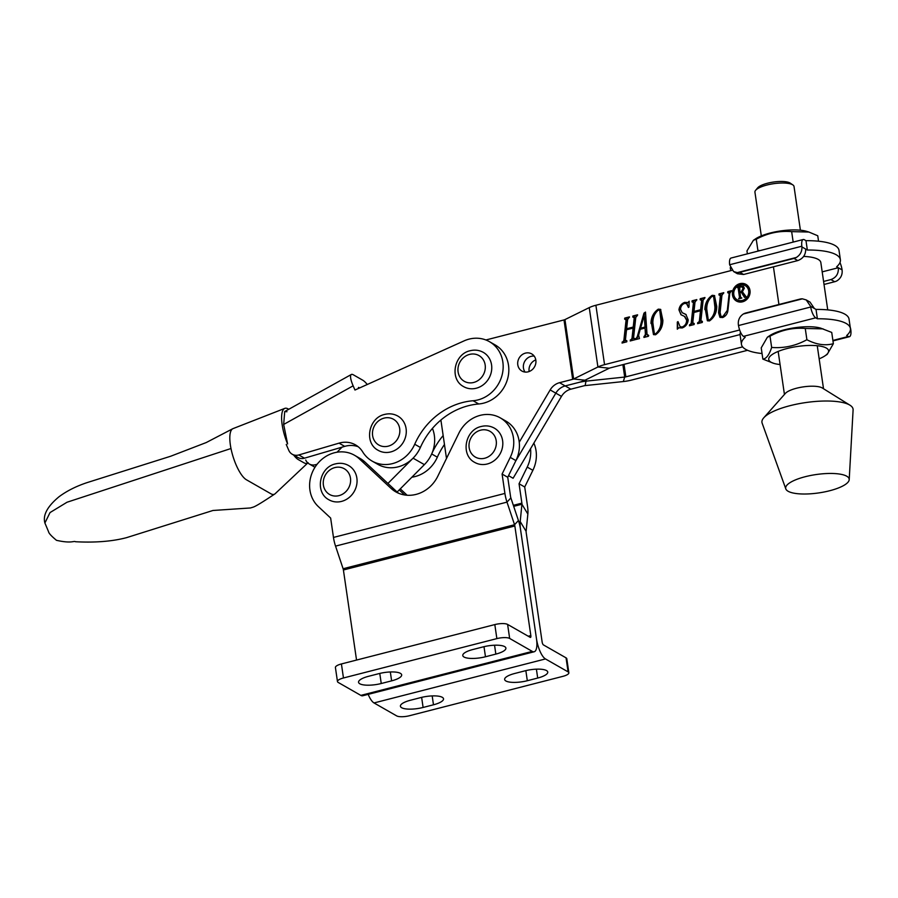 <?xml version="1.0" encoding="UTF-8"?>
<svg xmlns="http://www.w3.org/2000/svg" width="898" height="898" viewBox="0 0 898 898"><rect width="100%" height="100%" fill="white"/><g stroke="black" fill="none" stroke-linecap="round" stroke-linejoin="round"><path stroke-width="1.35" d="M318.375 506.618A31.598 28.377 119.8 0 1 309.933 490.106A31.598 28.377 119.8 0 1 322.887 458.508A31.598 28.377 119.8 0 1 354.508 455.264A31.598 28.377 119.8 0 1 359.245 458.755L390.933 488.288A32.092 28.815 -60.2 0 0 395.749 491.846A32.092 28.815 -60.2 0 0 437.775 476.266L458.878 433.184A31.598 28.377 119.8 0 1 500.253 417.862A31.598 28.377 119.8 0 1 510.255 457.374L502.094 474.043L507.74 477.287L510.569 496.661A2.47 0.819 -104.4 0 0 510.872 497.907L518.427 520.526L514.554 524.735L343.103 568.737L335.549 546.119A17.275 5.725 75.6 0 1 333.472 537.431L330.644 518.045L318.375 506.618M356.54 660.064L343.406 569.983A2.47 0.819 -104.4 0 0 343.103 568.737M510.872 497.907L507 502.117L514.554 524.735A2.47 0.819 75.6 0 1 514.846 525.981L530.83 635.56L528.249 636.222M518.853 521.884L520.2 521.536A17.275 5.725 75.6 0 0 520.503 529.214L536.488 638.804L520.503 529.214A17.275 5.725 75.6 0 0 518.427 520.526M354.508 455.264L360.154 458.496A31.598 28.377 119.8 0 1 364.902 461.999L396.59 491.532A32.092 28.815 -60.2 0 0 398.678 493.283M500.253 417.862L505.911 421.095A31.598 28.377 119.8 0 1 515.912 460.618L507.74 477.287M502.094 474.043L504.912 493.429L333.472 537.431M335.549 546.119L507 502.117A17.275 5.725 -104.4 0 1 504.912 493.429M337.468 681.56A9.878 2.851 171.7 0 1 343.463 677.979L496.863 638.613A9.878 2.851 171.7 0 1 509.66 638.444L532.278 651.398A17.275 5.725 75.6 0 0 534.187 651.757L362.747 695.759A17.275 5.725 -104.4 0 1 360.839 695.389L338.209 682.446A9.878 2.851 171.7 0 1 337.468 681.56L335.414 667.528A9.878 2.851 171.7 0 1 341.42 663.948L494.82 624.581A9.878 2.851 171.7 0 1 507.606 624.424L530.235 637.367A2.47 0.819 75.6 0 0 530.505 637.412A2.47 0.819 75.6 0 0 530.83 635.56M534.187 651.757A17.275 5.725 75.6 0 0 536.488 638.804A17.275 5.725 75.6 0 0 545.479 658.941L568.097 671.884L566.054 657.852L543.436 644.91A2.47 0.819 75.6 0 1 542.145 642.036L526.161 532.447A2.47 0.819 75.6 0 1 526.116 531.358L527.856 514.049L521.929 504.238L520.2 521.536L526.116 531.358M472.831 649.535A16.534 4.782 171.7 0 0 462.784 655.54A16.534 4.782 171.7 0 0 485.47 656.764L495.842 654.103A16.534 4.782 171.7 0 0 505.9 648.098A16.534 4.782 171.7 0 0 483.214 646.874L472.831 649.535M368.618 676.284A16.534 4.782 171.7 0 0 358.56 682.289A16.534 4.782 171.7 0 0 381.246 683.513L391.618 680.852A16.534 4.782 171.7 0 0 401.675 674.847A16.534 4.782 171.7 0 0 378.99 673.623L368.618 676.284M432.443 428.391A32.092 28.815 119.8 0 1 424.384 464.636L397.141 492.025M337.019 452.222L342.071 447.148M424.384 464.636L413.069 458.171L387.925 483.45M293.68 455.073A27.153 8.565 72.5 0 0 298.248 459.551L303.906 462.784A27.153 8.565 72.5 0 0 307.801 462.93M288.763 409.286L288.045 408.882A27.153 8.565 72.5 0 0 284.789 408.388A27.153 8.565 72.5 0 0 283.184 430.164A27.153 8.565 72.5 0 0 287.596 443.926L283.667 424.451L284.711 411.542L286.956 411.744M233.087 428.593A27.153 8.565 72.5 0 0 233.009 428.615A27.153 8.565 72.5 0 0 232.773 428.728A27.153 8.565 72.5 0 0 230.988 448.517A27.153 8.565 72.5 0 0 246.456 479.79L270.971 493.81A27.153 8.565 72.5 0 0 274.743 494.035A27.153 8.565 72.5 0 0 275.203 493.664L308.093 462.683M372.098 461.078L377.755 464.311A32.092 28.815 -60.2 0 0 420.376 447.473A69.124 62.074 119.8 0 1 452.3 412.148A69.124 62.074 119.8 0 1 478.746 403.977A32.092 28.815 -60.2 0 0 507.583 378.922A32.092 28.815 -60.2 0 0 495.101 344.899L489.444 341.667A32.092 28.815 119.8 0 1 501.926 375.69A32.092 28.815 119.8 0 1 473.089 400.744A69.124 62.074 -60.2 0 0 446.643 408.916A69.124 62.074 -60.2 0 0 414.719 444.241A32.092 28.815 119.8 0 1 372.098 461.078A32.092 28.815 119.8 0 1 362.713 451.919A24.684 22.169 -60.2 0 0 355.496 444.88A24.684 22.169 -60.2 0 0 339.051 443.141L298.821 454.949A9.878 8.868 119.8 0 1 292.243 454.253A9.878 8.868 119.8 0 1 288.786 450.336L286.249 444.465M317.106 464.266L315.782 464.659A9.878 8.868 119.8 0 1 309.215 463.963A9.878 8.868 119.8 0 1 305.747 460.034M443.163 435.552A69.124 62.074 -60.2 0 0 431.68 453.95L437.337 457.183A32.092 28.815 119.8 0 1 411.89 477.197M444.465 444.488A69.124 62.074 -60.2 0 0 437.337 457.183M314.985 467.263A9.878 8.868 119.8 0 1 314.861 467.196L309.215 463.963M489.444 341.667A32.092 28.815 119.8 0 0 464.075 340.881L354.968 390.035L353.139 385.826A17.275 4.243 -119.1 0 1 351.343 374.488A17.275 4.243 -119.1 0 1 353.363 374.825L362.781 380.224A17.275 4.243 -119.1 0 1 367.271 384.49M292.243 454.253L297.9 457.486A9.878 8.868 -60.2 0 0 304.478 458.182L344.709 446.373A24.684 22.169 119.8 0 1 358.19 446.733M358.56 388.419A2.47 0.606 -119.1 0 1 358.538 387.442A2.47 0.606 -119.1 0 1 358.83 387.487L359.627 387.936M737.483 299.943A8.127 7.307 -60.2 0 0 737.763 300.112A8.127 7.307 -60.2 0 0 745.901 299.281A8.127 7.307 -60.2 0 0 749.235 291.143A8.127 7.307 -60.2 0 0 745.834 286.002A8.127 7.307 -60.2 0 0 745.553 285.845M748.663 290.829A8.127 7.307 -60.2 0 0 745.273 285.676A8.127 7.307 -60.2 0 0 737.135 286.507A8.127 7.307 -60.2 0 0 733.801 294.634A8.127 7.307 -60.2 0 0 737.191 299.786A8.127 7.307 -60.2 0 0 745.329 298.955A8.127 7.307 -60.2 0 0 748.663 290.829M732.476 294.982A9.586 8.61 -60.2 0 0 736.472 301.055A9.586 8.61 -60.2 0 0 746.07 300.067A9.586 8.61 -60.2 0 0 749.998 290.481A9.586 8.61 -60.2 0 0 745.991 284.408A9.586 8.61 -60.2 0 0 736.405 285.396A9.586 8.61 -60.2 0 0 732.476 294.982M746.272 284.576A9.586 8.61 -60.2 0 0 736.831 285.833A9.586 8.61 -60.2 0 0 733.037 295.307A9.586 8.61 -60.2 0 0 736.764 301.212M523.444 368.023A9.878 8.868 -60.2 0 0 525.083 372.064A9.878 8.868 119.8 0 1 523.444 368.023A9.878 8.868 119.8 0 1 534.209 356.113A9.878 8.868 -60.2 0 0 523.444 368.023M517.787 364.79A9.878 8.868 -60.2 0 0 521.906 371.042A9.878 8.868 -60.2 0 0 531.796 370.021A9.878 8.868 -60.2 0 0 535.837 360.154A9.878 8.868 -60.2 0 0 531.717 353.902A9.878 8.868 -60.2 0 0 521.839 354.912A9.878 8.868 -60.2 0 0 517.787 364.79M529.146 371.514A9.878 8.868 119.8 0 1 529.102 371.256A9.878 8.868 119.8 0 1 535.792 359.896M827.731 309.877L820.839 262.575A35.303 10.215 171.7 0 0 818.168 259.387A35.303 10.215 171.7 0 0 803.699 256.424M721.947 295.296L720.095 312.381L720.959 316.377L722.901 316.489L727.324 310.382L729.154 293.444L727.717 292.681L727.829 291.637L731.589 290.671L729.771 293.287L727.964 310.124C727.571 313.705 725.797 316.186 722.643 317.566L719.938 317.308L718.546 312.684L720.376 295.7L718.939 294.937L719.051 293.893L723.754 292.681L721.947 295.296M727.908 310.562L729.715 293.769L727.829 291.637M720.23 317.454L719.107 313.009L720.937 296.014L719.5 294.791M704.358 298.675L703.145 300.112L700.923 320.676L702.371 321.417L702.258 322.461L697.555 323.662L699.362 321.091L700.474 310.787L693.896 312.482L692.773 322.786L694.221 323.516L694.109 324.548L689.417 325.761L691.213 323.168L693.436 302.604L691.999 301.851L692.111 300.808L696.803 299.606L694.996 302.199L694.008 311.438L700.586 309.754L701.585 300.504L700.137 299.752L700.249 298.72L704.952 297.507L704.358 298.675M700.923 320.676L702.326 321.854M692.773 322.786L694.176 323.942M690.034 325.604L691.774 323.482L693.997 302.918L692.47 301.728M694.008 311.438L701.147 310.079L702.146 300.83L700.62 299.629M650.971 323.415C651.117 317.196 653.553 312.437 658.301 309.148L660.546 309.361L662.881 320.361C662.758 326.625 660.311 331.441 655.54 334.786L653.486 334.572L651.544 323.74C651.679 317.522 654.126 312.762 658.874 309.473L658.301 309.148M636.996 315.961L635.784 317.398L633.561 337.962L635.009 338.714L634.897 339.747L630.194 340.959L631.99 338.378L633.112 328.084L626.523 329.768L625.412 340.073L626.86 340.802L626.748 341.835L622.056 343.047L623.852 340.454L626.074 319.89L624.626 319.138L624.739 318.094L629.442 316.893L627.635 319.486L626.636 328.724L633.225 327.04L634.224 317.802L632.776 317.05L632.888 316.006L637.591 314.794L636.996 315.961M633.561 337.962L634.965 339.141M625.412 340.073L626.815 341.24M622.673 342.89L624.413 340.78L626.636 320.216L625.109 319.014M626.636 328.724L633.786 327.366L634.785 318.116L633.258 316.927M732.005 270.332L595.89 305.264L604.556 364.655L739.649 329.993M644.472 336.279L645.415 334.247L645.045 328.051L640.218 329.285L638.601 335.246L639.477 338.58L635.526 339.59L637.299 336.559L643.978 313.133L645.505 312.089L647.031 334.325L648.479 335.257L648.367 336.29L643.933 337.424L644.046 336.391L645.033 336.604L645.976 334.572L645.415 334.247M647.031 334.325L648.457 335.504M682.401 326.883C685.129 325.671 686.555 323.46 686.656 320.238L684.399 316.332L680.976 314.749L678.944 309.832C679.494 306.139 681.414 303.647 684.703 302.368L687.991 302.536L689.17 301.223L688.99 307.049L688.44 307.475L686.555 303.569L684.512 303.434C682.042 304.433 680.718 306.375 680.527 309.249L682.177 312.684L685.859 314.401L688.216 319.946C687.733 323.931 685.724 326.603 682.188 327.95L678.832 327.804L677.305 329.196L677.317 322.079L677.99 321.619L680.089 326.67L682.974 327.209C685.702 325.996 687.116 323.785 687.228 320.564L686.656 320.238M704.863 309.586C705.009 303.367 707.444 298.607 712.193 295.319L714.438 295.532L716.772 306.532C716.649 312.796 714.202 317.611 709.42 320.956L707.366 320.743L705.435 309.911C705.57 303.692 708.017 298.933 712.765 295.644L712.193 295.319M508.537 475.659L513.095 478.264L561.475 396.388A14.817 13.302 119.8 0 1 570.859 389.171L583.981 385.803A2.47 0.718 -8.3 0 1 585.148 385.59L623.324 381.549A17.275 4.995 171.7 0 0 631.519 380.079L747.574 350.299M515.699 461.044L555.817 393.156A14.817 13.302 119.8 0 1 565.201 385.927L578.323 382.559L565.201 385.927A14.817 13.302 -60.2 0 0 555.817 393.156L515.71 461.022M604.556 364.655A17.275 4.995 171.7 0 0 597.911 367.001L573.62 378.99A2.47 0.718 -8.3 0 1 572.666 379.326L559.544 382.694A14.817 13.302 -60.2 0 0 550.16 389.923L519.235 442.243M595.89 305.264A17.275 4.995 171.7 0 0 589.245 307.61L564.954 319.598A2.47 0.718 -8.3 0 1 564 319.935L485.897 339.983M440.896 420.028L446.497 458.451M740.053 334.572L610.213 367.899A2.47 0.718 171.7 0 0 609.259 368.225L584.968 380.213A17.275 4.995 -8.3 0 1 578.323 382.559A17.275 4.995 -8.3 0 1 586.517 381.1L624.694 377.059A2.47 0.718 171.7 0 0 625.861 376.846L742.612 346.886M634.134 338.288L635.021 339.175L634.134 338.288M630.811 340.802L630.306 339.915M631.429 340.095L632.562 338.703L631.99 338.378M632.562 338.703L633.674 328.399L633.112 328.084M625.985 340.398L626.871 341.262L625.985 340.398M622.729 342.329L622.168 342.003M623.291 342.183L622.718 341.869M624.413 340.78L623.852 340.454M626.636 320.216L625.682 319.34M625.244 318.981L624.739 318.094M625.311 318.42L629.397 317.376M633.786 327.366L633.225 327.04M634.785 318.116L633.82 317.241M633.393 316.893L632.888 316.006M633.46 316.332L637.535 315.277M645.976 334.572L645.045 328.051M636.143 339.433L635.638 338.546M636.525 338.793L637.861 336.885L637.299 336.559M637.861 336.885L644.54 313.458L643.978 313.133M644.54 313.458L645.561 312.773M647.593 334.651L648.726 335.661L647.593 334.651M644.562 337.266L644.046 336.391M640.588 328.185L645.595 327.366L644.236 315.467L640.588 328.185L645.033 327.04L644.236 315.467M645.595 327.366L645.033 327.04M658.874 309.473L660.816 309.541M653.766 334.707L651.544 323.74M654.631 333.742L656.214 334.078C659.918 330.812 661.703 326.49 661.568 321.102L659.996 310.506M658.189 310.18C654.586 313.402 652.801 317.623 652.857 322.865L654.35 333.618L655.652 333.753C659.356 330.486 661.141 326.165 661.007 320.777L659.716 310.304L658.189 310.18M661.568 321.102L661.007 320.777M656.214 334.078L655.652 333.753M687.228 320.564L684.68 316.5M681.256 314.906L678.944 309.832M679.505 310.158C680.055 306.454 681.975 303.973 685.275 302.693L684.703 302.368M685.275 302.693L687.991 302.536M688.553 302.862L689.125 302.525M688.856 307.161L686.835 303.76M682.469 312.841L684.22 313.683M684.781 313.997L686.117 314.558M677.878 328.567L677.317 322.079M680.37 326.805L682.974 327.209M701.495 320.99L702.382 321.888L701.495 320.99M698.173 323.505L697.667 322.629M698.24 322.954L698.801 322.809L698.229 322.483M698.801 322.809L699.924 321.417L699.362 321.091M699.924 321.417L701.035 311.112L700.474 310.787M693.346 323.112L694.233 323.976L693.346 323.112M690.091 325.042L689.529 324.717M690.652 324.896L690.079 324.571M691.774 323.482L691.213 323.168M693.997 302.918L693.043 302.042M692.616 301.694L692.111 300.808M692.672 301.133L696.758 300.089M701.147 310.079L700.586 309.754M702.146 300.83L701.181 299.954M700.754 299.606L700.249 298.72M700.822 299.045L704.896 297.99M712.765 295.644L714.707 295.711M707.658 320.878L705.435 309.911M708.522 319.913L710.105 320.238C713.809 316.983 715.594 312.65 715.459 307.273L713.876 296.677M712.08 296.351C708.466 299.562 706.692 303.793 706.748 309.035L708.241 319.778L709.532 319.924C713.248 316.657 715.033 312.336 714.898 306.948L713.607 296.475L712.08 296.351M715.459 307.273L714.898 306.948M710.105 320.238L709.532 319.924M721.251 316.5L722.901 316.489M723.462 316.814L726.1 314.996M727.885 310.708L727.324 310.382M729.715 293.769L728.907 292.838M728.39 291.962L731.533 291.154M719.107 313.009L718.546 312.684M720.937 296.014L720.061 295.116M719.556 294.78L719.051 293.893M719.612 294.218L723.698 293.163M739.716 286.99L739.862 292.007L741.254 291.648L743.106 288.606L742.141 286.9L739.716 286.99M741.254 291.648L739.862 292.007M741.815 291.973L743.667 288.931L743.106 288.606M743.667 288.931L742.41 287.091M737.617 287.528L743.555 286.518M739.245 298.731L740.109 297.911L738.055 287.888M741.198 297.642L741.849 298.024M744.779 297.317L741.871 292.467L739.93 292.49L740.637 297.317L741.726 298.091L738.751 298.854L739.537 297.586L738.134 287.955L737.045 287.169L740.783 286.204L743.286 286.339L744.341 288.146L742.399 291.771L746.272 296.935L744.464 297.395L741.299 292.142M745.654 296.565L746.373 296.868L745.654 296.565M737.606 287.495L737.045 287.169M738.695 288.28L737.494 287.562M740.109 297.911L739.537 297.586M739.626 298.596L739.054 298.271M739.245 298.697L738.684 298.372M741.703 297.945L740.637 297.317M746.249 296.8L745.082 296.239M741.355 286.529L740.783 286.204M329.005 499.827A19.745 17.736 -60.2 0 0 341.543 501.398A19.745 17.736 -60.2 0 0 356.674 484.92A19.745 17.736 -60.2 0 0 348.615 465.546C344.54 463.289 340.185 462.739 335.538 463.873C319.318 467.128 314.457 492.452 329.005 499.827M527.856 514.049A17.275 5.725 -104.4 0 0 527.541 506.371L524.713 486.997L532.873 470.316A31.598 28.377 -60.2 0 0 536.061 450.818A31.598 28.377 -60.2 0 0 533.861 443.118M524.713 486.997L519.055 483.753L527.216 467.083A31.598 28.377 -60.2 0 0 530.55 448.719M404.65 494.966L399.228 489.915M407.131 495.247L400.284 488.86M513.353 505.327L521.884 503.138L519.055 483.753M521.884 503.138A2.47 0.819 -104.4 0 1 521.929 504.238L513.69 506.349M568.097 671.884A9.878 2.851 171.7 0 1 568.849 672.782A9.878 2.851 171.7 0 1 562.844 676.362L409.454 715.728A9.878 2.851 171.7 0 1 396.658 715.886L374.028 702.943A17.275 5.725 -104.4 0 1 368.191 694.367M433.476 704.795A16.534 4.782 171.7 0 0 443.522 698.801A16.534 4.782 171.7 0 0 420.848 697.566L410.465 700.238A16.534 4.782 171.7 0 0 400.418 706.232A16.534 4.782 171.7 0 0 423.104 707.456L433.476 704.795L432.185 695.916M537.7 678.046A16.534 4.782 171.7 0 0 547.746 672.052A16.534 4.782 171.7 0 0 525.072 670.817L514.689 673.489A16.534 4.782 171.7 0 0 504.642 679.483A16.534 4.782 171.7 0 0 527.317 680.718L537.7 678.046L536.398 669.167M568.849 672.782L566.806 658.75A9.878 2.851 171.7 0 0 566.054 657.852M378.226 450.358A19.745 17.736 -60.2 0 0 390.765 451.93A19.745 17.736 -60.2 0 0 405.896 435.451A19.745 17.736 -60.2 0 0 397.848 416.077C393.773 413.821 389.406 413.271 384.759 414.405C368.55 417.649 363.679 442.983 378.226 450.358M474.761 462.425A19.745 17.736 -60.2 0 0 487.288 463.985A19.745 17.736 -60.2 0 0 502.42 447.518A19.745 17.736 -60.2 0 0 494.371 428.144C490.297 425.888 485.93 425.326 481.294 426.471C465.074 429.715 460.203 455.039 474.761 462.425M463.705 386.668A19.745 17.736 -60.2 0 0 476.243 388.228A19.745 17.736 -60.2 0 0 491.374 371.75A19.745 17.736 -60.2 0 0 483.315 352.375C479.24 350.13 474.885 349.569 470.238 350.714C454.018 353.958 449.157 379.282 463.705 386.668M763.783 417.783L785.368 393.403A19.745 5.714 -8.3 0 1 795.493 388.508A19.745 5.714 -8.3 0 1 822.344 388.015L849.991 405.211A46.045 13.313 171.7 0 0 787.4 406.379A46.045 13.313 171.7 0 0 763.783 417.783A46.045 13.313 171.7 0 0 762.144 423.171L785.806 488.894A32.092 9.283 171.7 0 0 831.436 490.274A32.092 9.283 171.7 0 0 849.205 479.644A32.092 9.283 171.7 0 0 803.407 477.197A32.092 9.283 171.7 0 0 785.806 488.894M849.205 479.644L853.1 409.903A46.045 13.313 171.7 0 0 849.991 405.211M755.6 190.342L757.62 187.884A17.275 4.995 -8.3 0 1 773.01 182.114A17.275 4.995 -8.3 0 1 789.926 182.945A17.275 4.995 -8.3 0 1 790.218 183.125L792.855 184.909A19.745 5.714 171.7 0 0 792.519 184.707A19.745 5.714 171.7 0 0 766.937 185.022A19.745 5.714 171.7 0 0 755.6 190.342A19.745 5.714 171.7 0 0 754.937 192.183L761.313 235.905M800.399 230.202L794.023 186.481A19.745 5.714 171.7 0 0 792.855 184.909M780.081 364.532A30.24 8.744 -8.3 0 1 773.818 363.376A30.24 8.744 -8.3 0 1 777.062 351.893A30.24 8.744 -8.3 0 1 816.473 345.651A30.24 8.744 -8.3 0 1 824.824 355.934A30.24 8.744 -8.3 0 1 820.267 358.358A30.24 8.744 -8.3 0 1 819.156 358.83M824.824 355.934L827.204 354.362L833.366 343.687C825.094 345.932 816.271 344.608 806.898 339.725C795.695 345.853 783.954 348.424 771.651 347.436C769.249 354.878 766.32 358.773 762.862 359.11L773.818 363.376M762.862 359.11L761.223 347.863L767.397 337.188L769.777 335.605A30.24 8.744 -8.3 0 1 774.334 333.18A30.24 8.744 -8.3 0 1 820.772 328.174L831.728 332.428L833.366 343.687M767.397 337.188L770.013 336.178C781.204 330.049 792.956 327.478 805.259 328.466L823.107 328.881M770.013 336.178L771.651 347.436M805.259 328.466L806.898 339.725M760.078 250.587L757.901 250.463L757.62 251.216M747.383 253.842L746.956 250.924L753.377 240.316L756.251 239.216C767.498 233.132 779.296 230.595 791.654 231.628L793.181 242.09M756.251 239.216L757.901 250.463M791.654 231.628L808.896 232.043L817.752 235.759L818.549 241.214M753.377 240.316L755.645 238.801A30.24 8.744 -8.3 0 1 806.651 231.358L808.896 232.043M739.84 272.319L743.611 274.485L797.75 260.588L793.978 258.422A9.878 8.868 -60.2 0 0 796.369 257.445L737.337 272.599A9.878 8.868 -60.2 0 0 739.84 272.319L793.978 258.422M822.186 271.87L838.305 267.739L842.088 269.905C842.605 274.552 840.943 278.167 837.093 280.748A9.878 8.868 119.8 0 1 834.702 281.725L824.027 284.464M823.589 281.456L830.931 279.57C836.263 277.572 838.721 273.621 838.305 267.739L836.644 266.785A55.047 15.917 -8.3 0 0 840.382 259.724L839.013 250.374A55.047 15.917 -8.3 0 0 805.989 240.675L807.358 250.026A55.047 15.917 -8.3 0 1 840.382 259.724M796.369 257.445C800.309 254.92 802.15 251.406 801.914 246.916L801.824 246.232L729.636 264.753L733.632 271.578L737.337 272.599M801.914 246.916L807.358 250.026M729.636 264.753A9.878 3.278 -104.4 0 1 731.051 258.04L803.239 239.508A9.878 3.278 75.6 0 1 804.327 239.721L805.989 240.675M803.239 239.508A9.878 3.278 75.6 0 0 801.824 246.232M842.088 269.905L841.965 269.187A9.878 3.278 75.6 0 0 839.967 262.553M805.686 249.083C805.764 254.763 803.126 258.602 797.75 260.588M743.611 274.485L737.404 273.733L733.632 271.578M799.916 299.113L745.778 313.009A9.878 8.868 -60.2 0 0 743.376 313.986L802.408 298.832A9.878 8.868 -60.2 0 0 799.916 299.113M850.406 328.466L849.037 319.116A55.047 15.917 171.7 0 0 816.024 309.428L817.382 318.779A55.047 15.917 171.7 0 1 850.406 328.466A55.047 15.917 171.7 0 1 846.668 335.538L848.329 336.481A9.878 3.278 75.6 0 0 849.429 336.694A9.878 3.278 75.6 0 0 850.833 329.981L850.451 329.128M740.513 332.193A55.047 15.917 171.7 0 0 740.098 335.01L741.456 344.361A55.047 15.917 171.7 0 0 762.054 353.531M810.568 306.308L806.236 299.932L810.018 302.098L814.351 308.474L810.568 306.308L810.692 307.015A9.878 3.278 75.6 0 0 815.721 317.825L743.533 336.346L745.194 337.3A55.047 15.917 171.7 0 0 741.456 344.361M743.376 313.986C739.537 316.567 737.875 320.182 738.38 324.829L738.504 325.547L810.692 307.015M743.533 336.346A9.878 3.278 -104.4 0 1 738.504 325.547M814.351 308.474L816.024 309.428M815.721 317.825L817.382 318.779M806.236 299.932L802.408 298.832M850.204 327.096L850.754 329.297M514.846 525.981L343.406 569.983M359.245 458.755L364.902 461.999M390.933 488.288L396.59 491.532M510.255 457.374L515.912 460.618M532.278 651.398L360.839 695.389M509.66 638.444L507.606 624.424M496.863 638.613L494.82 624.581M343.463 677.979L341.42 663.948M381.246 683.513L379.775 673.433M391.618 680.852L390.327 671.973M485.47 656.764L484 646.683M495.842 654.103L494.551 645.224M274.743 494.035C268.255 498.3 256.794 505.978 253.157 507.146L250.452 507.965L212.961 510.479L126.506 537.666C112.295 541.404 95.3 542.762 75.533 541.741C73.625 540.63 71.818 543.773 56.473 540.315C51.377 536.084 48.739 533.21 48.559 531.706L44.9 523.006L50.03 512.567L67.036 502.229L230.988 448.517M473.089 400.744L478.746 403.977M353.139 385.826L283.667 424.451M315.782 464.659L316.5 465.063M298.821 454.949L304.478 458.182M414.719 444.241L420.376 447.473M339.051 443.141L344.709 446.373M773.425 266.829L778.925 304.501M564 319.935L572.666 379.326M564.954 319.598L573.62 378.99L584.968 380.213M589.245 307.61L597.911 367.001L609.259 368.225M586.293 379.562L585.148 385.59M622.875 364.644L624.694 377.059L623.324 381.549M624.031 364.352L625.861 376.846M561.475 396.388L550.16 389.923M570.859 389.171L559.544 382.694M334.875 467.577A14.817 13.302 -60.2 0 0 323.392 485.088A14.817 13.302 -60.2 0 0 338.973 495.64A14.817 13.302 -60.2 0 0 350.467 478.14A14.817 13.302 -60.2 0 0 334.875 467.577M532.873 470.316L527.216 467.083M374.028 702.943L545.479 658.941M527.317 680.718L525.846 670.626M423.104 707.456L421.633 697.376M384.108 418.109A14.817 13.302 -60.2 0 0 372.614 435.609A14.817 13.302 -60.2 0 0 388.205 446.171A14.817 13.302 -60.2 0 0 399.689 428.672A14.817 13.302 -60.2 0 0 384.108 418.109M480.632 430.176A14.817 13.302 -60.2 0 0 469.149 447.675A14.817 13.302 -60.2 0 0 484.729 458.238A14.817 13.302 -60.2 0 0 496.212 440.727A14.817 13.302 -60.2 0 0 480.632 430.176M469.575 354.407A14.817 13.302 -60.2 0 0 458.092 371.918A14.817 13.302 -60.2 0 0 473.673 382.469A14.817 13.302 -60.2 0 0 485.167 364.97A14.817 13.302 -60.2 0 0 469.575 354.407M834.702 281.725L830.931 279.57M832.895 340.443L848.329 336.481M44.9 523.006C42.677 515.183 47.37 506.438 58.999 496.774C66.733 491.004 76.049 486.301 86.96 482.653L170.699 456.229L206.248 442.546L232.773 428.728M233.009 428.627L284.789 408.388M351.343 374.488L284.711 411.542M745.834 286.002L745.273 285.676M633.831 338.804L634.392 339.13M625.682 340.903L626.254 341.229M625.839 319.014L626.4 319.34M633.977 316.927L634.538 317.241M647.525 335.268L648.098 335.594M659.716 310.304L660.277 310.629M654.35 333.618L654.911 333.933M684.399 316.332L684.961 316.657M686.555 303.569L687.116 303.883M682.177 312.684L682.738 313.009M680.089 326.67L680.662 326.984M701.192 321.518L701.753 321.843M693.043 323.617L693.615 323.942M693.2 301.728L693.761 302.054M701.338 299.629L701.899 299.954M713.607 296.475L714.168 296.8M708.241 319.778L708.803 320.103M720.959 316.377L721.532 316.702M728.929 292.524L729.49 292.849M720.151 294.791L720.712 295.116M737.763 300.112L737.191 299.786M742.141 286.9L742.702 287.214M737.932 287.562L738.493 287.888M740.85 297.676L741.411 297.99M745.351 296.497L745.912 296.823M817.247 345.719L823.522 388.744M778.162 351.421L784.437 394.447M730.714 270.668L730.265 267.638M832.962 340.914L849.429 336.694"/></g></svg>
